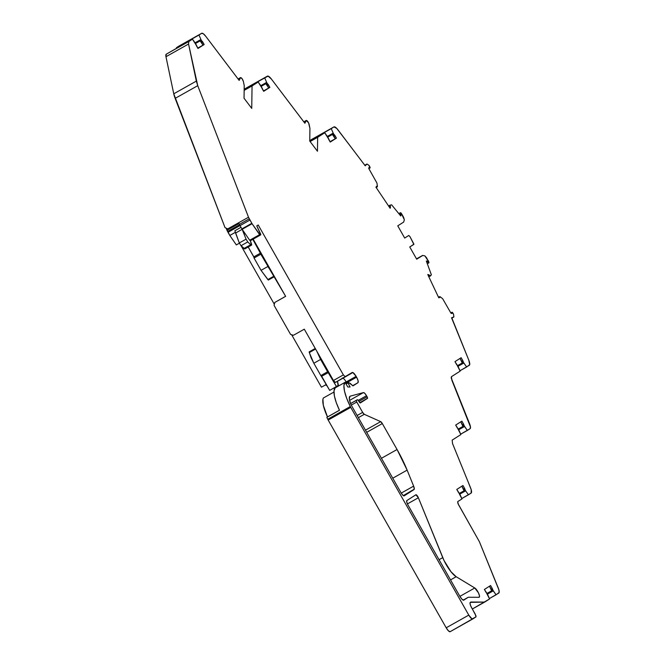 <?xml version="1.0" encoding="UTF-8"?>
<svg xmlns="http://www.w3.org/2000/svg" width="665" height="665" viewBox="0 0 665 665"><rect width="100%" height="100%" fill="white"/><g stroke="black" fill="none" stroke-linecap="round" stroke-linejoin="round"><path stroke-width="1" d="M459.889 596.364L474.785 587.985A5.403 1.521 -119.3 0 1 478.443 592.848A5.403 1.521 -119.3 0 1 479.224 597.228L479.224 597.228A5.403 1.521 -119.3 0 1 479.207 597.245A5.403 1.521 -119.3 0 1 478.966 597.303L468.285 597.261L463.181 600.129L468.285 597.261L478.966 597.303A5.403 1.521 -119.3 0 0 479.224 597.228L479.448 595.724L478.443 592.848L474.785 587.985A5.403 1.521 -119.3 0 1 478.443 592.848A5.403 1.521 -119.3 0 1 479.224 597.228L479.182 597.253M404.154 495.866L404.187 495.849A4.323 1.222 -119.3 0 1 401.028 492.748L352.026 406.49A11.887 3.358 -119.3 0 1 350.663 403.888A12.718 3.591 -119.3 0 1 349.99 396.265L349.325 398.859L350.663 403.888A11.887 3.358 -119.3 0 0 352.026 406.49L401.028 492.748L402.832 495.209L404.187 495.849A4.323 1.222 -119.3 0 1 404.17 495.857A4.323 1.222 -119.3 0 1 401.028 492.748L352.026 406.49A11.887 3.358 -119.3 0 1 350.663 403.888A12.718 3.591 -119.3 0 1 349.99 396.265A12.718 3.591 -119.3 0 1 350.039 396.232A12.718 3.591 -119.3 0 1 350.28 396.141L349.832 396.39M438.767 297.804L438.543 297.33L439.764 297.596L439.166 297.463L439.59 296.632L438.501 297.247L440.097 296.715L442.69 298.768L440.097 296.715L438.501 297.247L440.097 296.715L442.69 298.768L451.011 313.257L451.959 313.464L451.011 313.257L442.69 298.768L451.011 313.257L452.042 313.464L452.05 312.974L451.959 313.464M388.609 206.025L390.122 205.153L388.601 206.009L388.826 206.433M422.591 255.443L416.506 258.86L422.583 255.443L416.506 258.86L422.583 255.443L424.869 255.867L428.418 260.979L428.95 262.833L427.296 263.714L428.834 262.85L427.903 261.877L426.855 262.476L427.903 261.877L427.279 261.229L427.903 261.877L426.855 262.476M428.95 262.833L426.631 257.837L424.869 255.867L422.583 255.443L416.697 259.2L422.583 255.443L424.869 255.867L428.967 262.16L428.834 262.85L427.903 261.877L428.834 262.85L427.296 263.714M427.304 263.747L428.933 262.833L427.304 263.747M451.593 317.895L453.879 316.964L451.71 318.178L453.879 316.964L451.543 317.77L459.183 336.523L451.543 317.77L453.879 316.964L451.718 318.178M309.757 140.623L333.93 126.915A8.105 2.286 -119.3 0 1 333.955 126.899A8.105 2.286 -119.3 0 1 337.986 129.866L365.226 165.809L366.93 164.047L369.042 165.435L366.93 164.047L365.226 165.809L350.779 146.749L365.226 165.809L366.93 164.047L364.794 165.244L367.005 163.997L364.786 165.236L366.93 164.047L368.959 165.336L370.131 167.821L368.875 167.913L369.158 167.356L368.875 167.913M370.048 167.929L368.834 168.611L370.131 167.821L369.258 165.71L370.106 167.439L370.056 167.921L369.457 167.588M451.394 313.34L452.167 312.234L453.522 314.038L453.879 316.964M452.167 312.234L452.05 312.974L452.474 312.434L453.522 314.038L452.167 312.234L452.05 313.456M376.39 186.815L376.531 186.283L376.39 186.815L377.421 186.391L376.922 183L377.429 186.291L377.238 186.907L376.781 186.591L377.255 186.898L377.429 186.291L376.922 183L368.734 168.42L369 167.43L368.734 168.42L376.922 183L368.734 168.42L369 167.43M399.69 214.712L400.771 214.105L401.02 214.994L400.771 214.105L399.69 214.712L400.771 214.105L400.397 212.792L398.825 213.673L400.471 212.692L398.792 213.631M238.943 223.565L226.973 230.298L226.142 228.145L226.973 230.298L238.943 223.565L226.973 230.298L227.571 231.487L239.55 224.753L227.571 231.487L228.02 232.318L239.999 225.576L228.02 232.318L229.807 235.46L235.352 232.343L229.807 235.46L236.333 244.911L239.383 243.199L236.333 244.911L229.807 235.46L235.352 232.343M244.811 248.885L241.004 245.726L239.292 242.958L241.004 245.726L247.779 241.919L246.067 239.151L239.292 242.958L234.878 230.755L240.988 227.322L234.878 230.755L235.585 233.016L242.151 229.325M422.799 255.418L416.697 259.2L409.765 246.989L413.846 244.388L409.964 236.624L408.776 235.46L404.694 238.062L397.761 225.851L403.638 222.102L404.353 219.774L403.547 217.189L400.397 212.792L400.771 214.105L400.397 212.792L401.652 213.847L403.547 217.189L404.353 219.774L403.638 222.102L397.761 225.851L403.638 222.102L404.353 219.774L401.261 213.257L400.563 212.667L398.825 213.673M400.771 214.105L401.02 214.994L400.272 215.41L401.02 214.994L400.746 215.975L391.619 204.828L390.122 205.153M428.875 276.864L431.361 274.786L426.332 261.021L427.279 261.229L426.556 261.644L427.279 261.229L427.903 261.877M428.642 276.524L430.388 276.041L431.361 274.786L428.875 276.873M345.567 383.082L346.531 382.541M250.331 240.73L251.403 243.614C251.885 245.161 251.636 245.543 250.672 244.753L251.237 245.152L251.653 244.521L250.331 240.73L251.503 245.152L250.672 244.753L243.897 248.56L241.004 245.726L247.779 241.919L246.067 239.151L239.292 242.958L234.878 230.755L240.988 227.322M487.337 593.936L491.992 591.318L487.337 593.936L491.992 591.318L491.427 590.321L492.557 589.689L493.131 590.703L487.345 593.953M491.734 590.861L487.079 593.479M450.13 631.692A5.403 1.521 60.7 0 0 450.155 631.683L448.459 630.886L446.198 627.802L328.178 420.056L350.763 407.362L350.322 406.531L327.737 419.233A5.403 1.521 60.7 0 0 328.178 420.056L350.763 407.362L468.783 615.108L472.042 618.94L475.957 616.929L475.267 614.169L471.693 607.885A5.403 1.521 -119.3 0 1 470.313 602.365L470.047 603.612L470.77 606.023L476.024 615.948L475.957 616.929L472.732 618.982C471.793 619.198 470.479 617.91 468.783 615.108L446.198 627.802A5.403 1.521 60.7 0 0 450.13 631.692L475.957 616.929L475.267 614.169L471.693 607.885A5.403 1.521 -119.3 0 1 470.313 602.365L484.669 602.083L472.333 609.015L489.573 598.957L487.528 594.277L486.256 592.482L489.573 598.957L487.528 594.277L484.403 589.456L490.579 585.516L492.266 588.492L491.136 589.124L491.427 590.321L492.557 589.689L492.225 588.675L491.102 589.306L491.427 590.321L492.557 589.689L496.073 594.809L489.398 598.558L498.758 593.089A8.105 2.286 -119.3 0 0 498.201 587.91L479.382 541.684L458.376 504.411L457.686 501.651L461.951 498.933L459.906 494.261L458.634 492.466L461.951 498.933L459.906 494.261L456.78 489.44L462.956 485.5L464.644 488.476L463.513 489.108L463.646 490.005L464.935 489.673L465.508 490.687L459.723 493.937L464.37 491.302L463.804 490.305L464.935 489.673L464.602 488.65L463.48 489.29L463.804 490.305L464.935 489.673L465.508 490.687L459.723 493.937L464.37 491.302L463.804 490.305L464.37 491.302L459.714 493.92L465.508 490.687L468.451 494.785L461.776 498.542L471.136 493.073A8.105 2.286 -119.3 0 0 470.579 487.894L452.541 443.572M346.681 382.799L346.199 381.951L356.132 376.365L352.874 372.533L345.351 376.839L343.373 374.902L333.439 380.488L335.418 382.425L352.176 372.491C353.123 372.267 354.437 373.555 356.132 376.365L356.598 377.18L346.665 382.766L346.199 381.951L356.132 376.365L356.598 377.18C358.136 380.072 358.593 381.918 357.978 382.699L358.111 380.746L356.598 377.18L346.665 382.766L346.199 381.951L356.132 376.365L356.598 377.18C358.136 380.072 358.593 381.918 357.978 382.699L353.073 385.833L348.934 382.707L347.895 382.699L345.966 383.788L347.895 382.699L350.056 386.997L347.787 386.988L345.118 382.292L335.177 387.878L334.005 390.812L334.387 395.891L336.266 402.599L339.474 410.272L326.831 417.379L339.458 410.23L327.496 416.955L323.323 405.293L322.941 399.258L323.365 398.003L333.955 392.051L323.365 398.003A25.503 7.199 60.7 0 0 327.496 416.955L339.458 410.23M274.113 276.05L267.837 279.583L274.113 276.05L267.837 279.583L261.046 270.339L254.047 258.02L260.888 254.171L254.047 258.02L260.888 254.171L254.113 257.978L253.831 256.873L260.613 253.066L260.913 253.781L252.808 239.334L260.888 254.171L254.047 258.02L260.888 254.171M337.413 381.303L338.119 385.534L336.465 386.589L327.67 371.727L328.46 372.5L321.685 376.307L321.228 375.692M336.465 386.589L328.46 372.5L321.685 376.307L329.69 390.397L338.119 385.534L337.662 381.893L338.369 385.11L336.465 386.589L327.67 371.727L320.829 375.575L313.83 363.256L311.062 357.679L309.134 351.893L309.3 352.575L315.576 349.042L309.3 352.575L309.134 351.893L315.243 348.46M251.503 245.152L244.728 248.959L243.897 248.56L250.672 244.753L247.779 241.919L246.067 239.151L242.143 229.309L249.691 240.24L242.708 230.123L244.338 234.512L242.143 229.309L252.077 223.723L259.624 234.645L260.248 235.152L260.805 234.529L256.79 225.876L260.763 234.828L259.624 234.645L249.691 240.24L250.306 240.738L260.239 235.161L250.306 240.747L249.691 240.24L250.306 240.738M204.147 44.522L197.971 48.462L196.275 45.486L197.971 48.462L204.147 44.522L202.459 41.546L201.329 42.186L203.016 45.154L204.147 44.522L202.459 41.546L201.329 42.186L203.016 45.154L204.147 44.522L201.595 40.715L200.464 41.355L199.899 40.357L195.219 42.984L201.013 39.7L201.595 40.715L200.647 41.637L203.016 45.154L204.147 44.522L197.971 48.462L195.419 43.275L192.468 39.177L196.316 45.311L192.468 39.177L166.25 54.189A8.105 2.286 60.7 0 0 165.967 56.724L188.552 44.023L188.835 41.496L166.25 54.189L192.468 39.177L166.25 54.189A8.105 2.286 60.7 0 0 165.967 56.724L166.25 54.189L192.468 39.177L166.25 54.189M195.493 43.416L200.148 40.798M202.459 41.546L201.163 42.136L202.459 41.546L201.595 40.715L200.464 41.355L199.899 40.357L195.219 42.984L200.93 39.526L195.094 42.809M269.865 87.373L263.681 91.313L261.993 88.337L263.681 91.313L269.865 87.373L268.178 84.397L267.047 85.037L268.735 88.004L269.865 87.373L268.178 84.397L267.047 85.037L268.735 88.004L269.865 87.373L267.313 83.566L266.183 84.206L265.618 83.208L260.938 85.835L266.731 82.551L267.313 83.566L266.366 84.488L268.735 88.004L269.865 87.373L263.681 91.313L261.129 86.126L258.186 82.028L262.035 88.162L258.186 82.028L244.155 89.916L258.186 82.028L252.06 85.935L251.736 108.387L244.038 98.229L244.221 85.577L243.39 81.438C242.459 78.869 241.503 77.606 240.531 77.664L240.63 77.547M261.212 86.267L265.867 83.649M268.178 84.397L266.873 84.987L268.178 84.397L267.313 83.566L266.183 84.206L265.618 83.208L260.938 85.835L266.648 82.377L260.813 85.66M336.415 138.129L330.239 142.069L328.543 139.093L330.239 142.069L336.415 138.129L334.728 135.153L333.597 135.785L335.285 138.761L336.415 138.129L334.728 135.153L333.597 135.785L335.285 138.761L336.415 138.129L333.863 134.322L332.733 134.962L332.168 133.964L327.488 136.591L333.281 133.308L333.863 134.322L332.916 135.244L335.285 138.761L336.415 138.129L330.239 142.069L327.679 136.882L324.736 132.776L328.585 138.91L324.736 132.776L309.824 141.163L324.736 132.776L317.654 137.298L317.454 151.238L309.749 141.08L309.932 128.428L309.109 124.289C308.178 121.72 307.222 120.456 306.249 120.506L306.349 120.398M327.762 137.023L332.417 134.405M334.728 135.153L333.431 135.743L334.728 135.153L333.863 134.322L332.733 134.962L332.168 133.964L327.488 136.591L333.198 133.133L327.363 136.416M457.911 366.124L462.566 363.506L457.911 366.124L462.566 363.506L462 362.508L463.123 361.876L463.705 362.891L457.919 366.141M462.308 363.048L457.653 365.667M458.734 429.748L464.519 426.489L458.734 429.748L464.519 426.489L467.362 430.43L470.047 428.717A8.105 2.286 -119.3 0 0 469.49 423.53L451.826 380.139L451.452 376.681L460.147 371.137L458.102 366.465L456.83 364.661L460.147 371.137L458.102 366.465L454.968 361.644L461.153 357.704L462.84 360.671L461.71 361.311L462 362.508L463.123 361.876L462.798 360.854L461.668 361.494L462 362.508L463.123 361.876L466.647 366.989L459.972 370.746L469.332 365.276A8.105 2.286 -119.3 0 0 468.775 360.089L451.759 317.795M458.626 429.557L463.281 426.947L458.626 429.557L463.281 426.947L462.715 425.949L463.846 425.309L464.419 426.332L458.634 429.582M463.023 426.489L458.368 429.1M452.541 443.58L452.167 440.122L452.541 443.58L452.167 440.122L460.862 434.577L458.817 429.898L457.545 428.102L460.862 434.577L458.817 429.898L455.683 425.085L461.867 421.136L463.555 424.112L462.424 424.752L462.715 425.949L463.846 425.309L463.513 424.295L462.383 424.927L462.715 425.949L463.846 425.309L467.362 430.43L460.687 434.179L470.047 428.717L470.463 426.947L451.826 380.139L451.452 376.681L460.147 371.137L451.452 376.681L451.178 377.861L469.49 423.53A8.105 2.286 -119.3 0 1 470.047 428.717L460.687 434.179M464.112 490.845L459.457 493.463M365.476 430.172L380.671 421.635A2.702 0.765 -119.3 0 1 382.317 423.555L380.671 421.635L365.476 430.172L380.671 421.635L364.295 414.32L358.36 417.653L364.295 414.32A2.702 0.765 -119.3 0 1 362.649 412.391L356.764 402.034L351.278 405.118L356.764 402.034A1.621 0.457 -119.3 0 1 356.349 400.38L350.563 403.63L357.438 399.682L350.538 403.555L357.438 399.682L360.347 402.94A1.621 0.457 -119.3 0 1 360.339 402.948A1.621 0.457 -119.3 0 1 359.158 401.776L358.626 400.837L359.158 401.776A1.621 0.457 -119.3 0 0 360.347 402.94L367.496 398.385L359.832 402.691L367.579 398.194L366.506 395.725L358.302 400.338L358.626 400.837L357.438 399.682L358.302 400.338L366.506 395.725L364.794 393.364L363.447 392.583A4.323 1.222 -119.3 0 1 366.506 395.725L358.302 400.338M267.837 279.583L261.046 270.339L268.319 280.056L267.837 279.583L268.319 280.056L274.437 276.623M254.138 257.588L248.228 246.998L253.831 256.873L260.613 253.066L252.808 239.334M491.684 590.778L487.029 593.396M334.803 388.31L334.196 388.651L334.803 388.31L334.196 388.651L334.661 389.466L334.196 388.651A8.105 2.286 60.7 0 0 333.847 388.061L334.661 389.466M346.199 381.951C344.503 379.15 343.182 377.853 342.242 378.077C343.182 377.853 344.503 379.15 346.199 381.951L345.21 382.458M254.047 258.02L261.046 270.339L267.82 266.532L261.046 270.339L254.047 258.02L253.831 256.873L260.613 253.066M285.618 296.316L274.803 302.442L285.642 296.349L260.821 254.213M328.46 372.5L321.685 376.307L329.69 390.397L320.896 375.534M327.604 371.768L320.605 359.449L327.604 371.768L320.829 375.575L327.604 371.768L320.605 359.449L313.83 363.256L309.3 352.575L315.576 349.042M313.83 363.256L320.605 359.449L316.823 351.236L320.605 359.449L313.83 363.256L320.829 375.575L313.83 363.256L309.3 352.575M241.885 228.901L242.143 229.309L252.077 223.723L251.827 223.315L241.885 228.901L242.143 229.309L240.023 225.618L249.957 220.032L251.827 223.315L241.885 228.901L240.023 225.618L249.957 220.032L249.292 218.785L239.358 224.371L240.023 225.618L249.957 220.032L251.827 223.315L241.885 228.901L240.023 225.618L238.56 222.8L248.502 217.214L249.292 218.785L239.358 224.371L238.56 222.8L248.502 217.214L249.292 218.785L239.358 224.371L240.023 225.618M200.173 40.848L195.527 43.466M238.12 79.019L240.531 77.664L238.12 79.019L240.531 77.664L239.167 80.407L205.718 36.267A8.105 2.286 -119.3 0 0 201.686 33.292L179.109 45.993L201.661 33.316L198.976 35.029L200.93 39.526M244.146 90.307L245.069 89.792L244.146 90.307L245.069 89.792L244.155 90.374L244.047 98.237L244.155 90.374L252.06 85.935L251.736 108.387L244.038 98.229L244.221 85.577L243.39 81.438L241.977 78.537L240.531 77.664L239.167 80.407L205.718 36.267L203.324 33.757L201.661 33.316A8.105 2.286 -119.3 0 1 201.686 33.292M265.892 83.699L261.237 86.317M303.83 121.87L306.249 120.506L303.83 121.87L306.249 120.506L304.886 123.258L271.436 79.11A8.105 2.286 -119.3 0 0 267.405 76.142L244.82 88.844L267.38 76.167L264.687 77.88L266.648 82.377M310.09 141.52L310.663 141.155L310.073 141.495M332.442 134.455L327.787 137.073M458.019 366.307L463.804 363.048L458.019 366.307L463.804 363.048L466.647 366.989L469.714 364.653L468.775 360.089L459.183 336.523L468.775 360.089A8.105 2.286 -119.3 0 1 469.332 365.276L459.972 370.746M462.258 362.965L457.603 365.584M462.973 426.406L458.318 429.016M459.823 494.103L465.616 490.853L459.823 494.103L465.616 490.853L468.451 494.785L471.136 493.073L471.227 489.748L468.185 482.009L470.579 487.894A8.105 2.286 -119.3 0 1 471.136 493.073L461.776 498.542M464.062 490.762L459.407 493.38M487.445 594.119L493.239 590.869L487.445 594.119L493.239 590.869L496.073 594.809L499.141 592.465L498.85 589.764L479.382 541.684L458.376 504.411L457.686 501.651L461.951 498.933L457.686 501.651L457.936 503.521L479.382 541.684L498.201 587.91A8.105 2.286 -119.3 0 1 498.758 593.089L489.398 598.558M358.934 401.377L367.105 396.781A1.621 0.457 -119.3 0 1 367.496 398.385L359.832 402.691M327.122 385.875L325.518 384.894M326.307 384.453L321.436 387.188L291.636 334.728L321.436 387.188L326.307 384.453L321.436 387.188L291.636 334.728M241.162 245.884L274.329 304.271M493.131 590.703L492.266 588.492L491.136 589.124L489.482 586.214L491.427 590.321M472.732 618.982C471.793 619.198 470.479 617.91 468.783 615.108L446.198 627.802L328.178 420.056A5.403 1.521 60.7 0 1 327.737 419.233A28.204 7.963 -119.3 0 1 326.831 417.379A28.204 7.963 -119.3 0 0 327.737 419.233L350.322 406.531L346.681 398.31L344.462 391.012L343.921 385.467L345.118 382.292A28.204 7.963 -119.3 0 0 350.322 406.531L350.763 407.362L350.322 406.531L327.737 419.233A5.403 1.521 60.7 0 0 328.178 420.056L350.763 407.362L468.783 615.108L446.198 627.802A5.403 1.521 60.7 0 0 450.155 631.683L472.69 619.007M357.978 382.699L353.082 385.825L351.843 384.993L353.082 385.825L357.978 382.699L352.6 385.725M242.143 229.309L252.077 223.723L260.248 235.152L260.613 233.972L256.79 225.876L258.203 224.978L343.373 374.902L345.351 376.839L352.201 372.475M320.605 359.449L316.823 351.236L304.296 329.183L293.448 335.276L290.58 334.412L274.063 305.343L274.803 302.442L274.063 305.343L290.58 334.412L293.448 335.276L304.296 329.183L293.448 335.276L290.58 334.412L274.063 305.343L274.803 302.442L285.642 296.349L272.899 273.913L267.82 266.532L261.046 270.339M274.803 302.442L285.642 296.349L253.149 239.142L272.899 273.913L267.82 266.532M333.439 380.488L335.418 382.425L333.439 380.488L316.823 351.236L333.439 380.488L343.373 374.902L333.439 380.488L316.823 351.236M241.004 245.726L243.897 248.56L250.672 244.753L247.779 241.919L241.004 245.726L239.292 242.958L235.585 233.016M239.358 224.371L238.56 222.8L227.721 228.901L225.028 227.613L227.721 228.901L248.502 217.214L251.827 223.315M196.341 81.113L173.756 93.807A16.201 4.572 60.7 0 0 175.153 98.378L197.738 85.677L196.341 81.113L173.756 93.807L165.967 56.724L188.552 44.023L196.341 81.113L173.756 93.807L165.967 56.724L188.552 44.023L197.738 85.677L248.502 217.214L197.738 85.677L188.552 44.023L188.835 41.496L188.552 44.023M203.016 45.154L197.763 48.104M176.558 48.121L176.391 47.722L176.558 48.121L176.391 47.722L198.976 35.029L179.076 46.01L201.661 33.316L179.076 46.01A8.105 2.286 -119.3 0 1 179.109 45.993A8.105 2.286 -119.3 0 1 179.134 45.976A8.105 2.286 -119.3 0 0 179.076 46.01L198.976 35.029M268.735 87.996L263.481 90.955M244.163 89.418L267.38 76.167A8.105 2.286 -119.3 0 1 267.405 76.142M335.285 138.752L330.031 141.703M333.955 126.899L311.37 139.6A8.105 2.286 -119.3 0 0 311.345 139.617L333.93 126.915L309.757 140.714L331.245 128.636L333.198 133.133M428.792 276.598L429.923 275.967L429.233 275.21L428.335 275.717L429.233 275.21L429 274.803L428.127 275.293L429 274.803L427.77 274.537L438.543 297.33L439.764 297.596L439.59 296.632L439.166 297.463M463.705 362.891L462.84 360.671L461.71 361.311L460.055 358.402L462 362.508M464.419 426.332L463.555 424.112L462.424 424.752L460.77 421.834L462.715 425.949M465.508 490.687L464.644 488.476L463.513 489.108L461.859 486.198L463.804 490.305M401.236 493.106L413.647 486.123A5.403 1.521 -119.3 0 1 414.012 489.581L403.298 495.608L414.27 489.166L413.647 486.123L407.13 470.122L392.766 478.202L407.13 470.122L397.063 449.507A54.015 15.253 -119.3 0 1 407.13 470.122L392.766 478.202M381.452 458.285L397.063 449.507L381.452 458.285L397.063 449.507L382.317 423.555L366.706 432.333M404.187 495.849L414.012 489.581A5.403 1.521 -119.3 0 0 413.647 486.123L407.13 470.122A54.015 15.253 -119.3 0 0 397.063 449.507L382.317 423.555A2.702 0.765 -119.3 0 0 380.671 421.635L364.295 414.32L362.649 412.391L357.138 415.492L362.649 412.391L356.482 401.477L356.349 400.38L357.438 399.682L350.538 403.555L357.446 399.673L350.563 403.63M349.574 400.38L363.447 392.583L349.574 400.38L363.447 392.583L350.28 396.141L363.447 392.583A4.323 1.222 -119.3 0 1 366.506 395.725L367.105 396.781L366.506 395.725M463.738 600.154L463.779 600.129A5.403 1.521 -119.3 0 1 459.823 596.256L407.961 504.959L459.823 596.256L462.092 599.34L463.779 600.129A5.403 1.521 -119.3 0 1 463.763 600.146A5.403 1.521 -119.3 0 1 459.823 596.256L407.961 504.959A4.323 1.222 -119.3 0 1 406.855 500.546L415.891 494.777A2.702 0.765 -119.3 0 1 415.908 494.777A2.702 0.765 -119.3 0 1 418.376 497.752L407.421 503.912L418.376 497.752L415.891 494.777L406.855 500.546L406.756 502.108L407.961 504.959A4.323 1.222 -119.3 0 1 406.855 500.546L415.891 494.777A2.702 0.765 -119.3 0 1 418.376 497.752L407.421 503.912M345.966 383.788L348.934 382.707L351.843 384.993L350.206 383.306L347.895 382.699L350.056 386.997L347.787 386.988L345.118 382.292L335.177 387.878A28.204 7.963 -119.3 0 0 339.474 410.272L327.496 416.955A25.503 7.199 60.7 0 1 323.365 398.003L333.955 392.051M226.142 228.145L229.807 235.46L236.333 244.911L239.383 243.199M238.56 222.8L227.721 228.901L225.028 227.613L173.756 93.807A16.201 4.572 60.7 0 0 175.153 98.378L197.738 85.677L248.502 217.214M244.163 89.26L244.795 88.861A8.105 2.286 -119.3 0 1 244.82 88.844L268.078 76.101L271.436 79.11L283.631 95.211L271.436 79.11A8.105 2.286 -119.3 0 0 267.38 76.167L264.687 77.88M492.557 589.689L492.225 588.675L491.102 589.306L489.482 586.214M259.624 234.645L249.691 240.24L259.624 234.645L252.077 223.723M175.153 98.378L225.028 227.613L175.153 98.378L197.738 85.677M201.013 39.7L195.211 42.967L199.899 40.357L201.329 42.186M201.163 42.136L202.285 41.504L201.163 42.136L200.464 41.355M244.047 98.237L244.155 90.374L252.06 85.935L251.736 108.387L244.038 98.229L244.221 85.577L243.39 81.438C242.459 78.869 241.503 77.606 240.531 77.664L239.167 80.407L205.718 36.267A8.105 2.286 -119.3 0 0 201.661 33.316M266.731 82.551L260.921 85.818L265.618 83.208L267.047 85.037M266.873 84.987L268.003 84.355L266.873 84.987L266.183 84.206M244.82 88.844A8.105 2.286 -119.3 0 1 244.853 88.827A8.105 2.286 -119.3 0 0 244.795 88.861L267.38 76.167M310.106 141.545L317.654 137.298L317.454 151.238L309.749 141.08L309.932 128.428L308.593 122.859L306.249 120.506L304.886 123.258L283.631 95.211L304.886 123.258L306.249 120.506C307.222 120.456 308.178 121.72 309.109 124.289L309.932 128.428L309.749 141.08L317.454 151.238L317.654 137.298L310.106 141.545L324.736 132.776L309.824 141.163M333.281 133.308L327.471 136.574L332.168 133.964L333.597 135.785M333.431 135.743L334.553 135.103L333.431 135.743L332.733 134.962M376.215 187.43L377.163 186.907M376.781 186.591L376.182 187.555L375.891 187.123M376.182 187.555L390.147 208.303L390.496 207.031L390.147 208.303L376.182 187.555L376.531 186.283L376.182 187.555L390.147 208.303L390.496 207.031L389.624 207.53L390.496 207.031L390.272 206.624L389.358 207.131L390.272 206.624L389.964 205.626L388.834 206.266M463.123 361.876L462.798 360.854L461.668 361.494L460.055 358.402M463.846 425.309L463.513 424.295L462.383 424.927L460.77 421.834M464.935 489.673L464.602 488.65L463.48 489.29L461.859 486.198M463.779 600.129L468.285 597.261L463.181 600.129M474.785 587.985L456.173 576.721L474.785 587.985L456.173 576.721L450.529 579.897L456.173 576.721A17.822 5.029 -119.3 0 1 442.749 557.627L439.058 559.697L442.749 557.627L418.376 497.752L442.749 557.627L439.058 559.697M461.668 361.494L462.84 360.671L461.153 357.704L454.968 361.644L456.664 364.62L454.968 361.644L461.153 357.704L462.84 360.671L461.71 361.311M462.383 424.927L463.555 424.112L461.867 421.136L455.683 425.085L457.379 428.052L455.683 425.085L461.867 421.136L463.555 424.112L462.424 424.752M452.167 440.122L460.862 434.577L452.167 440.122M463.48 489.29L464.644 488.476L462.956 485.5L456.78 489.44L458.468 492.416L456.78 489.44L462.956 485.5L464.644 488.476L463.513 489.108M491.102 589.306L492.266 588.492L490.579 585.516L484.403 589.456L486.09 592.432L484.403 589.456L490.579 585.516L492.266 588.492L491.136 589.124M484.669 602.083L489.573 598.957L484.669 602.083L470.837 602.033L484.669 602.083L472.333 609.015M470.313 602.365L470.837 602.033L470.313 602.365M343.373 374.902L258.203 224.978L256.79 225.876L258.203 224.978L343.373 374.902L345.351 376.839L335.409 382.433M244.155 89.916L258.186 82.028L244.155 90.374M311.345 139.617L333.93 126.915L309.757 140.714M333.93 126.915L336.739 128.395L350.779 146.749L337.986 129.866A8.105 2.286 -119.3 0 0 333.93 126.915L331.245 128.636M389.624 207.53L390.496 207.031L390.081 205.194M401.02 214.994L400.746 215.975L391.619 204.828L400.746 215.975L401.02 214.994L400.272 215.41M404.694 238.062L397.761 225.851L404.694 238.062L408.776 235.46L409.964 236.624L413.929 244.18L409.765 246.989L413.846 244.388L409.964 236.624L408.776 235.46L404.694 238.062M416.697 259.2L409.765 246.989L416.697 259.2M427.279 261.229L426.332 261.021L431.361 274.786L426.332 261.021L427.279 261.229L426.556 261.644M430.388 276.041L427.77 274.537L438.543 297.33L427.77 274.537L429 274.803L428.127 275.293M450.529 579.897L456.173 576.721L450.995 571.759L444.062 560.587L418.376 497.752M367.496 398.385L360.347 402.94L367.496 398.385A1.621 0.457 -119.3 0 0 367.105 396.781M239.999 225.576L228.02 232.318L229.807 235.46M239.55 224.753L227.571 231.487L228.02 232.318M347.895 382.699L350.056 386.997L347.787 386.988L345.118 382.292L335.177 387.878A28.204 7.963 -119.3 0 0 339.474 410.272L327.496 416.955M246.067 239.151L239.292 242.958M226.973 230.298L227.571 231.487M253.831 256.873L248.228 246.998M356.598 377.18L346.665 382.766M250.672 244.753L247.779 241.919M249.957 220.032L249.292 218.785M352.176 372.491C353.123 372.267 354.437 373.555 356.132 376.365M334.196 388.651A8.105 2.286 60.7 0 0 333.847 388.061M253.149 239.142L272.899 273.913M242.708 230.123L249.691 240.24M463.804 363.048L466.647 366.989M464.519 426.489L467.362 430.43M465.616 490.853L468.451 494.785M493.239 590.869L496.073 594.809M414.012 489.581L403.298 495.608M351.278 405.118L356.764 402.034A1.621 0.457 -119.3 0 1 356.349 400.38M358.36 417.653L364.295 414.32A2.702 0.765 -119.3 0 1 362.649 412.391L357.138 415.492M446.198 627.802L328.178 420.056M327.737 419.233A28.204 7.963 -119.3 0 1 326.831 417.379M173.756 93.807L165.967 56.724M176.391 47.722L179.076 46.01M350.763 407.362L468.783 615.108M350.322 406.531A28.204 7.963 -119.3 0 1 345.118 382.292M192.468 39.177L188.835 41.496M202.285 41.504L201.595 40.715M258.186 82.028L252.06 85.935M268.003 84.355L267.313 83.566M324.736 132.776L317.654 137.298M334.553 135.103L333.863 134.322M390.496 207.031L390.272 206.624L389.358 207.131M390.272 206.624L389.964 205.626M429.923 275.967L429.233 275.21L428.335 275.717M438.543 297.33L439.623 297.205M413.647 486.123L407.13 470.122M397.063 449.507L382.317 423.555M380.671 421.635L364.295 414.32M362.649 412.391L356.764 402.034M363.447 392.583L350.28 396.141M468.285 597.261L478.966 597.303A5.403 1.521 -119.3 0 0 479.224 597.228M456.173 576.721A17.822 5.029 -119.3 0 1 442.749 557.627M452.059 312.251L450.828 312.941M240.605 77.564L238.087 78.977M306.324 120.415L303.805 121.828M377.255 186.898L376.124 187.53"/></g></svg>
